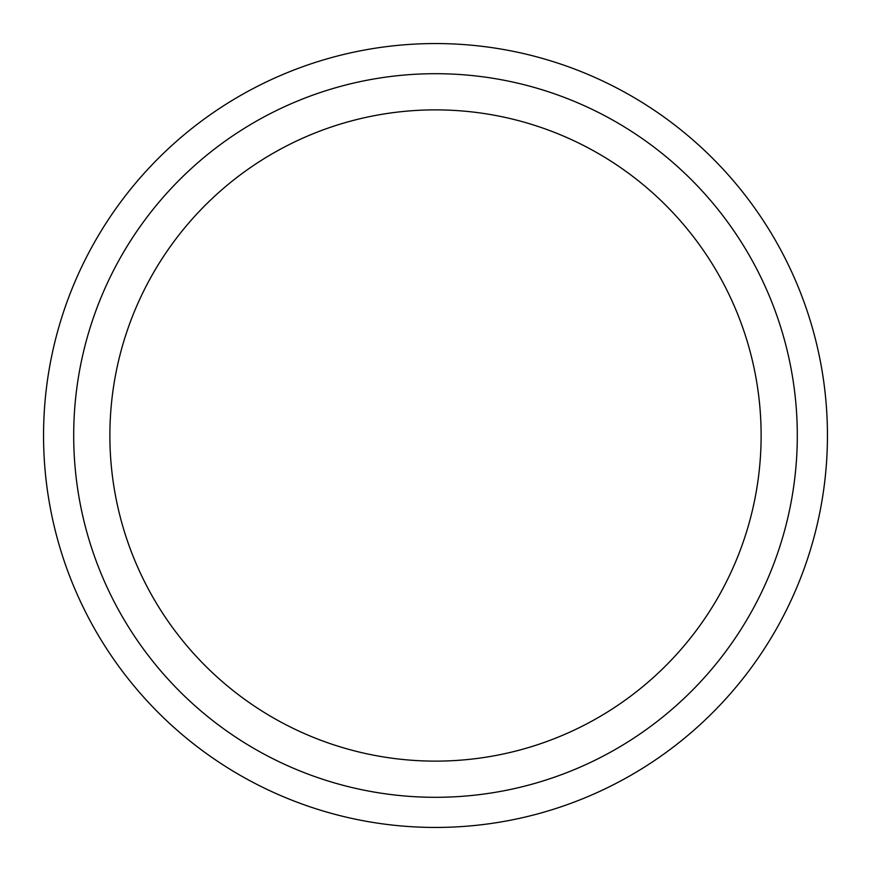 <?xml version="1.0" encoding="UTF-8"?>
<svg xmlns="http://www.w3.org/2000/svg" width="871" height="871" viewBox="0 0 871 871"><rect width="100%" height="100%" fill="white"/><g stroke="black" fill="none" stroke-linecap="round" stroke-linejoin="round"><path stroke-width="1.31" d="M827.45 435.5A391.95 391.95 0 0 1 435.5 827.45A391.95 391.95 0 0 1 43.55 435.5A391.95 391.95 0 0 1 435.5 43.55A391.95 391.95 0 0 1 827.45 435.5M797.303 435.5A361.803 361.803 0 0 1 435.5 797.303A361.803 361.803 0 0 1 73.697 435.5A361.803 361.803 0 0 1 435.5 73.697A361.803 361.803 0 0 1 797.303 435.5M761.123 435.5A325.623 325.623 0 0 1 435.5 761.123A325.623 325.623 0 0 1 109.877 435.5A325.623 325.623 0 0 1 435.5 109.877A325.623 325.623 0 0 1 761.123 435.5"/></g></svg>

